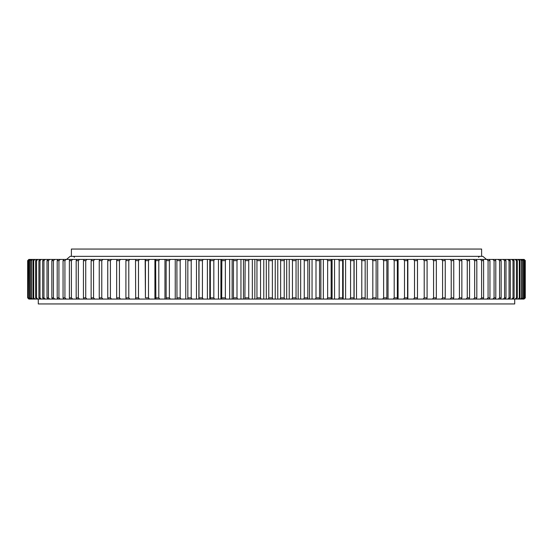<?xml version="1.0" encoding="UTF-8"?>
<svg xmlns="http://www.w3.org/2000/svg" width="553" height="553" viewBox="0 0 553 553"><rect width="100%" height="100%" fill="white"/><g stroke="black" fill="none" stroke-linecap="round" stroke-linejoin="round"><path stroke-width="0.83" d="M284.221 297.853L284.601 299.069L275.235 299.069L275.235 259.419L284.601 259.419L284.221 260.643L280.627 260.643L280.627 297.853L284.221 297.853L284.221 260.643M514.712 299.069L514.712 303.95L38.288 303.95L38.288 299.069M525.267 297.853L525.267 260.643L525.267 297.853L524.03 299.069L354.127 299.069L354.127 259.419L353.989 260.643L350.567 260.643L350.567 297.853L353.989 297.853L353.989 260.643M524.617 297.853L524.617 260.643L524.617 297.853L523.366 299.069M523.408 297.853L523.829 297.853L523.829 260.643L523.408 260.643L523.408 297.853L522.143 299.069M521.631 297.853L522.232 297.853L522.232 260.643L521.631 260.643L521.631 297.853L520.359 299.069M519.308 297.853L520.069 297.853L520.069 260.643L519.308 260.643L519.308 297.853L518.023 299.069M516.433 297.853L517.366 297.853L517.366 260.643L516.433 260.643L516.433 297.853L515.14 299.069M513.011 297.853L514.11 297.853L514.11 260.643L513.011 260.643L513.011 297.853L511.719 299.069M509.057 297.853L510.315 297.853L510.315 260.643L509.057 260.643L509.057 297.853L507.765 299.069M504.578 297.853L505.988 297.853L505.988 260.643L504.578 260.643L504.578 297.853L503.292 299.069M499.58 297.853L501.149 297.853L501.149 260.643L499.58 260.643L499.58 297.853L498.294 299.069M494.071 297.853L495.799 297.853L495.799 260.643L494.071 260.643L494.071 297.853L492.799 299.069M488.078 297.853L489.944 297.853L489.944 260.643L488.078 260.643L488.078 297.853L486.82 299.069M481.601 297.853L483.612 297.853L483.612 260.643L481.601 260.643L481.601 297.853L480.357 299.069M469.559 297.853L467.271 297.853L467.271 260.643L469.559 260.643L469.559 297.853L468.875 299.069M474.661 297.853L476.817 297.853L476.817 260.643L474.661 260.643L474.661 297.853L473.43 299.069M445.241 297.853L442.58 297.853L442.58 260.643L445.241 260.643L445.241 297.853L444.723 299.069M433.573 297.853L436.345 297.853L436.345 260.643L433.573 260.643L433.573 297.853L432.474 299.069M459.446 297.853L461.866 297.853L461.866 260.643L459.446 260.643L459.446 297.853L458.264 299.069M451.213 297.853L453.757 297.853L453.757 260.643L451.213 260.643L451.213 297.853L450.052 299.069M424.206 297.853L427.089 297.853L427.089 260.643L424.206 260.643L424.206 297.853L423.142 299.069M414.508 297.853L417.487 297.853L417.487 260.643L414.508 260.643L414.508 297.853L413.485 299.069M404.499 297.853L407.568 297.853L407.568 260.643L404.499 260.643L404.499 297.853L403.51 299.069M394.199 297.853L397.351 297.853L397.351 260.643L394.199 260.643L394.199 297.853L393.245 299.069M383.63 297.853L386.865 297.853L386.865 260.643L383.63 260.643L383.63 297.853L382.724 299.069M372.819 297.853L376.123 297.853L376.123 260.643L372.819 260.643L372.819 297.853L371.955 299.069M361.786 297.853L365.16 297.853L365.16 260.643L361.786 260.643L361.786 297.853L360.978 299.069M339.176 297.853L342.653 297.853L342.653 260.643L339.176 260.643L339.176 297.853L338.464 299.069L332.09 299.069L332.09 259.419L331.302 259.419L331.157 260.643L327.646 260.643L327.646 297.853L331.157 297.853L331.157 260.643M315.998 297.853L319.544 297.853L319.544 260.643L315.998 260.643L315.998 297.853L315.39 299.069L309.549 299.069L309.549 259.419L308.097 259.419L307.834 260.643L304.261 260.643L304.261 297.853L307.834 297.853L307.834 260.643M135.685 260.021L135.685 259.419L28.867 259.419L27.65 260.643L27.65 297.853L27.733 260.643L27.733 297.853L28.97 299.069L27.733 297.853M272.373 297.853L268.779 297.853L268.779 260.643L272.373 260.643L272.373 297.853L272.816 299.069L263.774 299.069L263.774 259.419L261.037 259.419L260.539 260.643L256.951 260.643L256.951 297.853L260.539 297.853L260.539 260.643M245.166 297.853L248.739 297.853L248.739 260.643L245.166 260.643L244.903 299.069L240.956 299.069L240.956 259.419L237.61 259.419L237.002 260.643L233.456 260.643L233.456 297.853L237.002 297.853L237.002 260.643M221.843 297.853L225.354 297.853L225.354 260.643L221.843 260.643L221.698 299.069L218.463 299.069L218.463 259.419L214.536 259.419L213.824 260.643L210.347 260.643L210.347 297.853L213.824 297.853L213.824 260.643M199.011 297.853L202.433 297.853L202.433 260.643L199.011 260.643L198.99 299.069L196.488 299.069L196.488 259.419L192.022 259.419L191.214 260.643L187.84 260.643L187.84 297.853L191.214 297.853L191.214 260.643M176.877 297.853L180.181 297.853L180.181 260.643L176.877 260.643L176.981 299.069L175.246 299.069L175.246 259.419L170.276 259.419L169.37 260.643L166.135 260.643L166.135 297.853L169.37 297.853L169.37 260.643M155.649 297.853L158.801 297.853L158.801 260.643L155.649 260.643L155.87 299.069L154.916 299.069L154.916 259.419L149.49 259.419L148.501 260.643L145.432 260.643L145.432 297.853L148.501 297.853L148.501 260.643M135.513 297.853L138.492 297.853L138.492 260.643L135.513 260.643L135.685 298.468M107.759 297.853L107.759 260.643L110.42 260.643L110.42 297.853L111.547 299.069L108.277 299.069L107.759 297.853L110.42 297.853M99.243 297.853L101.787 297.853L101.787 260.643L99.243 260.643L99.243 297.853L99.817 299.069L108.277 299.069M125.911 297.853L128.794 297.853L128.794 260.643L125.911 260.643L125.911 297.853L126.319 299.069L135.685 299.069M116.655 297.853L119.427 297.853L119.427 260.643L116.655 260.643L116.655 297.853L117.118 299.069L126.319 299.069M83.441 297.853L83.441 260.643L85.729 260.643L85.729 297.853L86.939 299.069L84.125 299.069L83.441 297.853L85.729 297.853M91.134 297.853L93.554 297.853L93.554 260.643L91.134 260.643L91.134 297.853L91.763 299.069L99.817 299.069M76.183 297.853L78.339 297.853L78.339 260.643L76.183 260.643L76.183 297.853L76.915 299.069L84.125 299.069M69.388 297.853L71.399 297.853L71.399 260.643L69.388 260.643L69.388 297.853L70.169 299.069L76.915 299.069M63.056 297.853L64.922 297.853L64.922 260.643L63.056 260.643L63.056 297.853L63.885 299.069L70.169 299.069M57.201 297.853L58.929 297.853L58.929 260.643L57.201 260.643L57.201 297.853L58.079 299.069L63.885 299.069M51.851 297.853L53.42 297.853L53.42 260.643L51.851 260.643L51.851 297.853L52.77 299.069L58.079 299.069M47.012 297.853L48.422 297.853L48.422 260.643L47.012 260.643L47.012 297.853L47.973 299.069L52.77 299.069M42.685 297.853L43.943 297.853L43.943 260.643L42.685 260.643L42.685 297.853L43.687 299.069L47.973 299.069M38.89 297.853L39.989 297.853L39.989 260.643L38.89 260.643L38.89 297.853L39.934 299.069L43.687 299.069M35.634 297.853L36.567 297.853L36.567 260.643L35.634 260.643L35.634 297.853L36.712 299.069L39.934 299.069M32.931 297.853L33.692 297.853L33.692 260.643L32.931 260.643L32.931 297.853L34.037 299.069L36.712 299.069M30.768 297.853L31.369 297.853L31.369 260.643L30.768 260.643L30.768 297.853L31.908 299.069L34.037 299.069M29.171 297.853L29.592 297.853L29.592 260.643L29.171 260.643L29.171 297.853L30.332 299.069L31.908 299.069M28.127 297.853L28.383 260.643L28.127 297.853L29.316 299.069L30.332 299.069M354.127 259.419L524.133 259.419L525.35 260.643M524.03 259.419L525.267 260.643M523.684 259.419L524.873 260.643M523.366 259.419L524.617 260.643M522.668 259.419L523.829 260.643M522.143 259.419L523.408 260.643M521.092 259.419L522.232 260.643M520.359 259.419L521.631 260.643M518.963 259.419L520.069 260.643M518.023 259.419L519.308 260.643M516.288 259.419L517.366 260.643M515.14 259.419L516.433 260.643M513.066 259.419L514.11 260.643M511.719 259.419L513.011 260.643M509.313 259.419L510.315 260.643M507.765 259.419L509.057 260.643M505.027 259.419L505.988 260.643M503.292 259.419L504.578 260.643M500.23 259.419L501.149 260.643M498.294 259.419L499.58 260.643M494.921 259.419L495.799 260.643M492.799 259.419L494.071 260.643M489.115 259.419L489.944 260.643M486.82 259.419L488.078 260.643M482.831 259.419L483.612 260.643M480.357 259.419L481.601 260.643M466.061 259.419L467.271 260.643M468.875 259.419L469.559 260.643M476.085 259.419L476.817 260.643M473.43 259.419L474.661 260.643M441.453 259.419L442.58 260.643M444.723 259.419L445.241 260.643M435.882 259.419L436.345 260.643M432.474 259.419L433.573 260.643M461.237 259.419L461.866 260.643M458.264 259.419L459.446 260.643M453.184 259.419L453.757 260.643M450.052 259.419L451.213 260.643M426.681 259.419L427.089 260.643M423.142 259.419L424.206 260.643M417.142 259.419L417.487 260.643M413.485 259.419L414.508 260.643M407.285 259.419L407.568 260.643M403.51 259.419L404.499 260.643M397.13 259.419L397.351 260.643M393.245 259.419L394.199 260.643M386.699 259.419L386.865 260.643M382.724 259.419L383.63 260.643M376.019 259.419L376.123 260.643M371.955 259.419L372.819 260.643M365.118 259.419L365.16 260.643M360.978 259.419L361.786 260.643M350.567 297.853L349.8 299.069L343.185 299.069L343.185 259.419L354.01 259.419M349.8 259.419L350.567 260.643M332.09 259.419L342.736 259.419L342.653 260.643M338.464 259.419L339.176 260.643M327.646 297.853L326.982 299.069L320.864 299.069L320.864 259.419L331.302 259.419M326.982 259.419L327.646 260.643M309.549 259.419L319.752 259.419L319.544 260.643M315.39 259.419L315.998 260.643M304.261 297.853L303.708 299.069L298.15 299.069L298.15 259.419L308.097 259.419M303.708 259.419L304.261 260.643M263.774 259.419L272.816 259.419L272.373 260.643M268.399 259.419L268.779 260.643M256.951 297.853L256.627 299.069L252.334 299.069L252.334 259.419L261.037 259.419M256.627 259.419L256.951 260.643M240.956 259.419L249.292 259.419L248.739 260.643M244.903 259.419L245.166 260.643M233.456 297.853L233.255 299.069L229.654 299.069L229.654 259.419L237.61 259.419M233.255 259.419L233.456 260.643M218.463 259.419L226.018 259.419L225.354 260.643M221.698 259.419L221.843 260.643M210.347 297.853L210.264 299.069L207.396 299.069L207.396 259.419L214.536 259.419M210.264 259.419L210.347 260.643M196.488 259.419L203.2 259.419L202.433 260.643M198.99 259.419L199.011 260.643M187.84 297.853L187.882 299.069L185.767 299.069L185.767 259.419L192.022 259.419M187.882 259.419L187.84 260.643M175.246 259.419L181.045 259.419L180.181 260.643M176.981 259.419L176.877 260.643M166.135 297.853L166.301 299.069L164.953 299.069L164.953 259.419L170.276 259.419M166.301 259.419L166.135 260.643M154.916 259.419L159.755 259.419L158.801 260.643M155.87 259.419L155.649 260.643M145.432 297.853L145.156 259.419L149.49 259.419M145.716 259.419L145.432 260.643M135.685 259.419L139.515 259.419L138.492 260.643M135.858 259.419L135.513 260.643M108.277 259.419L107.759 260.643M111.547 259.419L110.42 260.643M102.948 259.419L101.787 260.643M99.817 259.419L99.243 260.643M129.858 259.419L128.794 260.643M126.319 259.419L125.911 260.643M120.526 259.419L119.427 260.643M117.118 259.419L116.655 260.643M84.125 259.419L83.441 260.643M86.939 259.419L85.729 260.643M94.736 259.419L93.554 260.643M91.763 259.419L91.134 260.643M79.57 259.419L78.339 260.643M76.915 259.419L76.183 260.643M72.643 259.419L71.399 260.643M70.169 259.419L69.388 260.643M66.18 259.419L64.922 260.643M63.885 259.419L63.056 260.643M60.201 259.419L58.929 260.643M58.079 259.419L57.201 260.643M54.706 259.419L53.42 260.643M52.77 259.419L51.851 260.643M49.715 259.419L48.422 260.643M47.973 259.419L47.012 260.643M45.235 259.419L43.943 260.643M43.687 259.419L42.685 260.643M41.281 259.419L39.989 260.643M39.934 259.419L38.89 260.643M37.86 259.419L36.567 260.643M36.712 259.419L35.634 260.643M34.977 259.419L33.692 260.643M34.037 259.419L32.931 260.643M32.641 259.419L31.369 260.643M31.908 259.419L30.768 260.643M30.857 259.419L29.592 260.643M30.332 259.419L29.171 260.643M29.634 259.419L28.383 260.643M29.316 259.419L28.127 260.643M28.97 259.419L27.733 260.643M28.867 259.419L27.65 260.643M525.35 297.853L524.03 299.069M524.873 297.853L523.684 299.069M523.829 297.853L522.668 299.069M522.232 297.853L521.092 299.069M520.069 297.853L518.963 299.069M517.366 297.853L516.288 299.069M514.11 297.853L513.066 299.069M510.315 297.853L509.313 299.069M505.988 297.853L505.027 299.069M501.149 297.853L500.23 299.069M495.799 297.853L494.921 299.069M489.944 297.853L489.115 299.069M483.612 297.853L482.831 299.069M467.271 297.853L466.061 299.069M476.817 297.853L476.085 299.069M442.58 297.853L441.453 299.069M436.345 297.853L435.882 299.069M461.866 297.853L461.237 299.069M453.757 297.853L453.184 299.069M427.089 297.853L426.681 299.069M417.487 297.853L417.142 299.069M407.568 297.853L407.285 299.069M397.351 297.853L397.13 299.069M386.865 297.853L386.699 299.069M376.123 297.853L376.019 299.069M365.16 297.853L365.118 299.069M353.989 297.853L354.01 299.069L349.8 299.069M342.653 297.853L342.736 299.069L338.464 299.069M331.157 297.853L331.302 299.069L326.982 299.069M319.544 297.853L319.752 299.069L315.39 299.069M307.834 297.853L308.097 299.069L303.708 299.069M268.779 297.853L268.399 299.069M260.539 297.853L261.037 299.069L256.627 299.069M248.739 297.853L249.292 299.069L244.903 299.069M237.002 297.853L237.61 299.069L233.255 299.069M225.354 297.853L226.018 299.069L221.698 299.069M213.824 297.853L214.536 299.069L210.264 299.069M202.433 297.853L203.2 299.069L198.99 299.069M191.214 297.853L192.022 299.069L187.882 299.069M180.181 297.853L181.045 299.069L176.981 299.069M169.37 297.853L170.276 299.069L166.301 299.069M158.801 297.853L159.755 299.069L155.87 299.069M148.501 297.853L149.49 299.069L145.716 299.069M138.492 297.853L139.515 299.069L135.858 299.069M101.787 297.853L102.948 299.069M128.794 297.853L129.858 299.069M119.427 297.853L120.526 299.069M93.554 297.853L94.736 299.069M78.339 297.853L79.57 299.069M71.399 297.853L72.643 299.069M64.922 297.853L66.18 299.069M58.929 297.853L60.201 299.069M53.42 297.853L54.706 299.069M48.422 297.853L49.715 299.069M43.943 297.853L45.235 299.069M39.989 297.853L41.281 299.069M36.567 297.853L37.86 299.069M33.692 297.853L34.977 299.069M31.369 297.853L32.641 299.069M29.592 297.853L30.857 299.069M28.383 297.853L29.634 299.069M27.65 297.853L28.867 299.069M292.461 297.853L296.049 297.853L296.049 260.643L292.461 260.643L292.461 297.853L291.963 299.069L286.703 299.069L286.703 259.419L284.601 259.419M286.703 259.419L296.373 259.419L296.049 260.643M291.963 259.419L292.461 260.643M296.049 297.853L296.373 299.069L291.963 299.069M145.156 259.419L139.515 259.419M164.953 259.419L159.755 259.419M185.767 259.419L181.045 259.419M207.396 259.419L203.2 259.419M229.654 259.419L226.018 259.419M252.334 259.419L249.292 259.419M275.235 259.419L272.816 259.419M298.15 259.419L296.373 259.419M320.864 259.419L319.752 259.419M343.185 259.419L342.736 259.419M280.184 259.419L280.627 260.643M342.736 299.069L343.185 299.069M331.302 299.069L332.09 299.069M319.752 299.069L320.864 299.069M308.097 299.069L309.549 299.069M296.373 299.069L298.15 299.069M284.601 299.069L286.703 299.069M272.816 299.069L275.235 299.069M261.037 299.069L263.774 299.069M249.292 299.069L252.334 299.069M237.61 299.069L240.956 299.069M226.018 299.069L229.654 299.069M214.536 299.069L218.463 299.069M203.2 299.069L207.396 299.069M192.022 299.069L196.488 299.069M181.045 299.069L185.767 299.069M170.276 299.069L175.246 299.069M159.755 299.069L164.953 299.069M149.49 299.069L154.916 299.069M139.515 299.069L145.156 299.069M111.547 299.069L117.118 299.069M86.939 299.069L91.763 299.069M28.97 299.069L29.316 299.069M280.627 297.853L280.184 299.069M277.765 299.069L277.765 259.419M289.226 299.069L289.226 259.419M198.873 299.069L198.873 259.419M209.815 299.069L209.815 259.419M220.91 299.069L220.91 259.419M232.136 299.069L232.136 259.419M243.451 299.069L243.451 259.419M254.85 299.069L254.85 259.419M266.297 299.069L266.297 259.419M300.666 299.069L300.666 259.419M312.044 299.069L312.044 259.419M323.346 299.069L323.346 259.419M334.537 299.069L334.537 259.419M345.604 299.069L345.604 259.419M356.512 299.069L356.512 259.419M367.233 299.069L367.233 259.419M377.754 299.069L377.754 259.419M388.047 299.069L388.047 259.419M398.084 299.069L398.084 259.419M407.844 299.069L407.844 259.419M417.315 299.069L417.315 298.468M417.315 260.021L417.315 259.419M71.385 256.336L71.385 249.05L481.615 249.05L481.615 256.336M66.505 259.419L70.162 256.336L482.838 256.336L486.495 259.419M478.566 257.283L479.513 256.336M74.434 257.283L73.487 256.336"/></g></svg>
